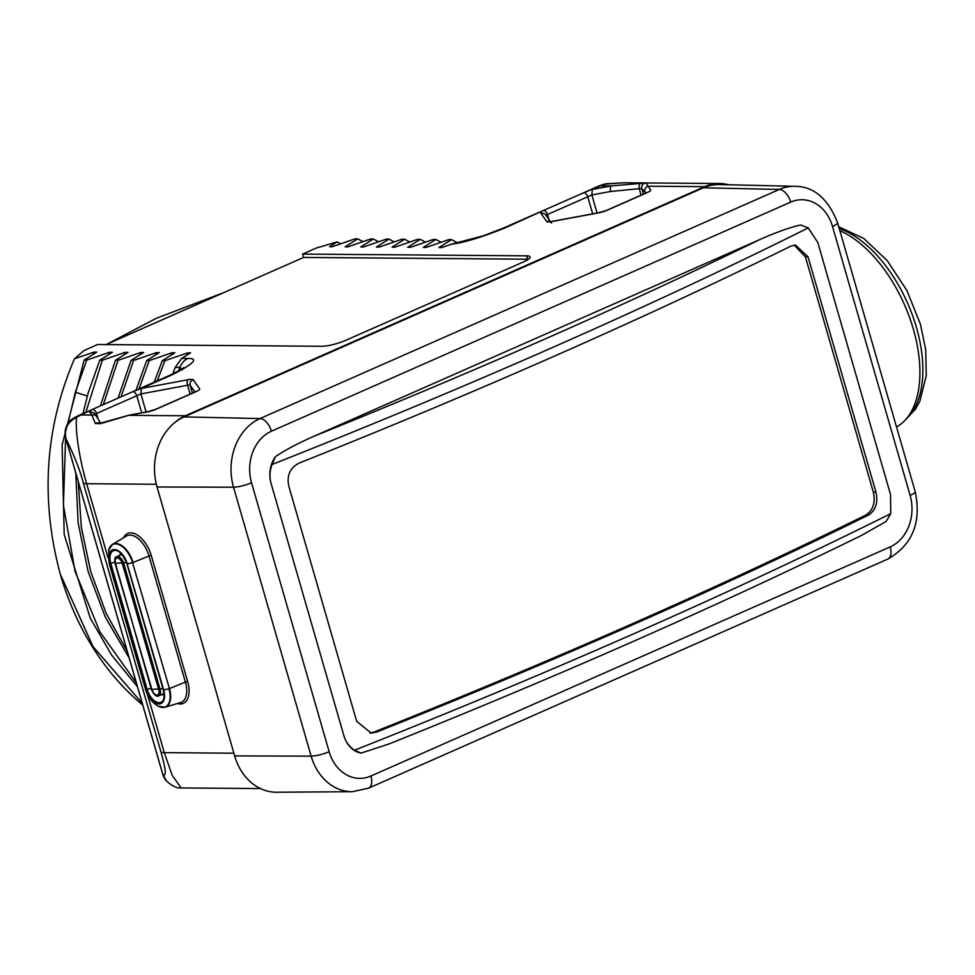 <?xml version="1.0" encoding="UTF-8"?>
<svg xmlns="http://www.w3.org/2000/svg" width="975" height="975" viewBox="0 0 975 975"><rect width="100%" height="100%" fill="white"/><g stroke="black" fill="none" stroke-linecap="round" stroke-linejoin="round"><path stroke-width="1.46" d="M329.148 751.676A40.292 32.723 90.5 0 0 370.927 776.003L890.224 546.89A40.292 32.723 90.5 0 0 910.114 495.349L832.492 226.432A40.292 32.723 90.5 0 0 790.713 202.105L271.416 431.218A40.292 32.723 90.5 0 0 251.526 482.747L329.148 751.676A13.394 2.681 163.9 0 1 311.147 756.137A53.686 43.595 90.5 0 0 352.341 791.7L276.729 792.224A54.819 44.521 -89.5 0 1 234.67 755.918L157.048 487A54.819 44.521 -89.5 0 1 174.233 423.04A54.819 44.521 90.5 0 1 184.104 416.898L703.414 187.785A54.819 44.521 90.5 0 1 719.27 184.567L794.869 186.298A53.686 43.595 90.5 0 0 779.33 189.442L703.414 187.785M147.42 694.249L164.275 752.651L172.209 775.393L181.155 787.946L260.483 788.568M181.801 369.05L179.875 367.356L175.268 367.319L172.77 373.913M157.292 380.798L164.897 360.701L187.736 352.84L190.539 352.865L181.691 358.398L175.268 367.319M187.736 352.84L186.505 355.375M164.897 360.701L162.289 360.677L154.221 382.151M139.023 388.854L149.273 360.579L172.112 352.718L174.903 352.743L162.289 360.677M172.112 352.718L170.869 355.253M149.273 360.579L146.664 360.555L136 390.183M121.01 396.862L133.636 360.457L156.475 352.597L159.278 352.621L146.664 360.555M156.475 352.597L155.244 355.132M133.636 360.457L131.04 360.433L118.048 398.178M103.301 404.686L118.012 360.336L140.851 352.475L143.642 352.499L131.04 360.433M140.851 352.475L139.608 355.01M118.012 360.336L115.403 360.311L100.376 405.978M99.389 554.836L109.042 588.254M85.849 412.315L102.375 360.202L125.214 352.353L128.018 352.377L115.403 360.311M125.214 352.353L123.983 354.888M127.274 651.422L106.19 613.409L90.724 571.582L81.315 527.17L78.219 481.492M102.375 360.202L99.779 360.189L88.372 392.316L82.96 413.583M75.757 472.936L78.146 522.917L88.116 571.545L105.312 617.102L129.151 657.954M67.872 423.747L75.343 392.218L86.751 360.08L109.59 352.231L112.381 352.255L99.779 360.189M142.752 705.071A266.065 216.072 -89.5 0 1 60.279 574.129C40.231 499.517 44.96 427.745 74.453 358.824L83.984 350.537L97.622 344.516L321.64 346.283A17.855 3.583 -16.1 0 0 345.735 340.336L523.392 261.958A17.855 3.583 -16.1 0 0 530.12 256.925A17.855 3.583 -16.1 0 0 526.634 255.84L302.603 254.085L316.241 248.064L337.167 241.897L329.513 246.675L332.317 246.699L355.156 238.838L357.764 238.863L345.15 246.797L347.941 246.821L370.78 238.96L373.388 238.985L360.774 246.919L363.577 246.943L386.417 239.082L389.025 239.107L376.411 247.041L379.202 247.065L402.041 239.216L404.649 239.228L392.035 247.163L394.838 247.187L417.678 239.338L420.274 239.35L407.672 247.297L410.463 247.309L433.302 239.46L435.91 239.472L423.296 247.418L426.099 247.431L448.939 239.582L451.535 239.606L438.933 247.54L441.724 247.565L451.62 244.14C463.759 242.751 481.626 237.327 505.233 227.845L543.16 210.612A4.461 2.45 66.2 0 1 547.572 214.719L548.925 219.424M74.453 358.824L93.953 352.109L96.757 352.121L84.143 360.067L62.108 445.039L64.192 534.458L90.273 618.211L111.528 654.956L137.499 686.851M86.751 360.08L84.143 360.067M132.637 391.755L169.492 375.412A17.855 9.787 66.2 0 1 171.844 374.936C193.781 363.785 199.156 358.288 188.004 358.447L181.691 358.398M132.222 391.95A4.461 2.45 66.2 0 1 132.429 391.828L141.326 388.403L188.017 379.738A8.933 1.792 163.9 0 1 193.233 379.775L199.68 388.867A8.933 1.792 163.9 0 1 196.365 391.487L156.134 409.244A8.933 1.792 163.9 0 1 147.603 411.84L128.749 415.338L185.323 415.777L704.632 186.664A53.564 43.509 90.5 0 1 719.599 183.519A53.564 43.509 90.5 0 1 728.715 184.787M545.707 215.317L591.862 194.951L610.74 191.453L639.222 188.699L641.83 188.723L645.901 193.013M583.611 192.794L600.429 185.847A53.564 43.509 -89.5 0 1 605.219 184.117L606.304 183.775A17.855 17.855 0 0 0 603.537 184.336A17.855 10.128 -106.1 0 1 605.219 184.117L623.683 182.776L719.599 183.519M540.308 211.807L502.868 228.321A17.855 9.787 66.2 0 1 505.233 227.845M451.62 244.14L482.954 235.913L502.868 228.321M451.535 239.606L457.336 242.751M435.91 239.472L441.066 242.263M420.274 239.35L425.441 242.141M404.649 239.228L409.805 242.019M389.025 239.107L394.18 241.897M373.388 238.985L378.544 241.776M357.764 238.863L362.919 241.654M337.167 241.897L340.823 243.75M302.603 254.085L303.578 257.437L106.056 344.589M528.426 259.228A17.855 3.583 -16.1 0 0 527.597 259.204L303.578 257.437M142.265 703.365L93.015 646.559L60.279 574.129M93.953 352.109L92.722 354.632M136.354 682.902L99.913 631.885L75.075 571.387L63.412 505.269L65.618 437.812M109.59 352.231L108.347 354.766M107.043 344.151L156.402 318.24L224.165 292.476M583.184 192.977A4.461 2.45 66.2 0 1 583.391 192.867L598.077 186.322A17.855 9.787 66.2 0 1 600.429 185.847L611.179 185.933L646.023 182.959L648.034 186.225L704.632 186.664M640.819 182.922A4.461 1.743 89.6 0 0 639.222 188.699L641.087 195.146M646.023 182.959A4.461 4.448 100.7 0 0 641.83 188.723L643.39 194.123M271.123 483.576A26.788 21.755 -89.5 0 1 275.462 456.666L272.086 464.478C269.661 470.815 269.344 477.177 271.123 483.576L343.883 735.698C345.796 742.048 349.342 746.874 354.559 750.202L361.03 753.127L389.281 743.852C562.319 674.481 719.782 604.975 861.668 535.348L886.178 521.43L890.748 513.642L890.516 494.52L817.757 242.409L808.275 227.906L800.609 224.969C790.03 227.358 776.539 232.16 760.147 239.399L314.169 436.166A2383.875 478.055 -16.1 0 0 760.147 239.399M275.462 456.666C284.871 450.231 297.777 443.393 314.169 436.166M361.03 753.127A26.788 21.755 -89.5 0 1 343.883 735.698M185.323 415.777A53.564 43.509 90.5 0 0 174.233 423.04M839.877 230.709A108.932 59.694 66.2 0 1 913.368 329.209A108.932 59.694 66.2 0 1 896.525 426.989M147.603 411.84A4.461 1.913 -100.5 0 1 148.005 411.645L129.139 415.155A4.461 1.913 -100.5 0 0 128.749 415.338L100.596 423.613L95.379 423.577L91.869 415.045A4.461 4.363 -35.4 0 1 96.72 416.666L94.124 413.01M162.667 774.04A17.855 17.855 0 0 0 166.567 781.048L162.776 774.26A17.855 3.583 -16.1 0 1 162.667 774.04L65.764 438.323A17.855 3.583 -16.1 0 0 65.873 438.555C64.021 428.976 67.58 421.907 76.537 417.361A53.564 43.509 -89.5 0 1 81.132 414.96A17.855 9.787 66.2 0 0 78.768 415.435L73.649 418.104A17.855 9.311 58.7 0 1 76.537 417.361C74.807 435.398 81.815 467.354 86.653 483.722L108.115 558.078M94.112 412.998L89.261 411.377L91.869 415.045L81.132 414.96L89.334 410.768L78.768 415.435M94.733 414.278L140.887 393.924L187.578 385.247A4.461 0.89 163.9 0 1 190.186 385.271L194.939 391.974M100.596 423.613A4.461 2.035 -111 0 1 101.229 422.955L99.462 423.43L100.327 423.723M95.379 423.577A4.461 4.156 -27 0 1 99.925 423.357M875.964 492.168C878.219 502.673 875.757 510.291 868.603 515.007A2392.796 479.846 163.9 0 1 376.63 732.067L371.146 733.115L356.667 721.281L288.746 485.964C286.674 475.459 290.099 467.854 299.008 463.137A2392.796 479.846 163.9 0 0 790.981 246.09L795.478 245.03L808.043 256.852L875.964 492.168L873.332 492.143L805.411 256.827L794.162 245.115M868.603 515.007L865.971 514.995C873.125 510.266 875.587 502.649 873.332 492.143M865.971 514.995A2388.336 478.957 163.9 0 1 373.998 732.042L369.842 733.042M156.329 484.27L86.653 483.722A17.855 3.583 163.9 0 1 83.277 482.881L160.899 751.798A17.855 3.583 163.9 0 0 164.275 752.651L233.878 753.2M178.413 371.061A266.065 216.072 -89.5 0 1 179.875 367.356A17.855 14.503 -89.5 0 1 188.004 358.447M644.987 191.722A4.461 4.363 144.5 0 1 648.034 186.225L650.654 189.893A8.933 1.792 163.9 0 1 647.339 192.526L607.108 210.271A8.933 1.792 163.9 0 1 598.577 212.867L551.911 221.532A8.933 1.792 163.9 0 1 546.707 221.483L540.235 212.404L545.086 214.025L550.485 221.605M146.104 411.998L140.887 393.924L141.326 388.403L171.844 374.936M551.911 221.532A4.461 1.913 -100.5 0 1 552.313 221.337L549.997 221.812M546.707 221.483A4.461 4.363 -35.5 0 1 551.545 223.104M542.953 210.734A4.461 2.45 66.2 0 1 543.16 210.612L583.391 192.867A4.461 2.45 66.2 0 1 587.803 196.974L592.678 213.854M526.634 255.84L527.597 259.204M75.343 392.218L87.311 396.021M597.078 213.038L591.862 194.951L592.3 189.442L611.179 185.933A4.461 1.913 79.5 0 0 610.74 191.453M647.339 192.526A4.461 2.45 -113.8 0 0 646.742 192.648L606.523 210.393L598.979 212.684L552.313 221.337M370.927 776.003A13.394 7.337 66.2 0 1 368.513 788.19L887.823 559.077C912.527 544.83 921.643 522.32 915.172 491.583L837.549 222.653C827.946 198.461 813.711 186.347 794.869 186.298M890.224 546.89A13.394 7.337 66.2 0 1 887.823 559.077M251.526 482.747A13.394 2.681 163.9 0 1 233.525 487.207L311.147 756.137L234.67 755.918M271.416 431.218A13.394 7.337 -113.8 0 0 260.033 418.555A53.686 43.595 90.5 0 0 233.525 487.207L157.048 487M790.713 202.105A13.394 7.337 -113.8 0 0 779.33 189.442L260.033 418.555L184.104 416.898M839.28 228.637A107.14 58.707 66.2 0 1 916.427 327.393A107.14 58.707 66.2 0 1 906.214 418.97M832.492 226.432A13.394 2.681 -16.1 0 0 837.549 222.653M910.114 495.349A13.394 2.681 -16.1 0 0 915.172 491.583M177.353 703.523A23.924 13.114 -113.8 0 0 187.651 681.562L151.271 555.506A23.924 13.114 -113.8 0 0 137.451 535.117A23.924 13.114 -113.8 0 0 123.472 537.81M160.899 751.798C163.434 760.805 168.114 778.635 162.776 774.26L65.873 438.555C74.514 456.19 80.316 470.962 83.277 482.881M91.979 409.695A4.461 2.45 66.2 0 1 92.186 409.585L92.186 409.585A4.461 2.45 66.2 0 1 96.598 413.692L98.024 418.628M89.334 410.768L132.429 391.828A4.461 2.45 66.2 0 1 136.829 395.935L141.704 412.815M188.017 379.738A4.461 1.913 79.5 0 0 187.578 385.247L190.125 394.107M193.233 379.775A4.461 4.363 144.6 0 0 190.186 385.271L192.441 393.083M196.365 391.487A4.461 2.45 -113.8 0 0 195.78 391.609L155.537 409.366L148.005 411.645M151.271 555.506L149.004 556.03A22.157 12.139 -113.8 0 0 126.397 536.055L112.515 544.379A20.122 11.03 -113.8 0 0 110.541 546.207M187.651 681.562L185.396 682.098L149.004 556.03L133.063 562.538A20.122 11.03 -113.8 0 0 112.515 544.379L108.676 550.022A19.914 10.908 -113.8 0 1 120.047 545.135A19.914 10.908 -113.8 0 1 132.563 562.709L169.443 688.594L185.396 682.098A22.157 12.139 -113.8 0 1 180.619 702.548L165.116 707.18A20.122 11.03 -113.8 0 0 169.443 688.594L132.563 562.709A10.713 2.145 163.9 0 1 127.262 563.769A15.064 8.251 -113.8 0 0 114.38 549.522A15.064 8.251 -113.8 0 0 109.688 563.635L146.067 689.691A15.064 8.251 -113.8 0 0 158.949 703.938A15.064 8.251 -113.8 0 0 163.654 689.825L127.055 563.562M162.435 707.411A20.122 11.03 -113.8 0 0 165.116 707.18L158.364 706.217A19.914 10.908 -113.8 0 0 168.943 688.764A10.713 2.145 163.9 0 1 163.654 689.825L163.447 689.63M114.733 562.161A16.075 3.218 163.9 0 0 110.797 563.44L109.688 563.635A10.713 2.145 -16.1 0 1 109.115 563.172L145.494 689.227A10.713 2.145 -16.1 0 0 146.067 689.691L147.188 689.496A13.93 7.629 -113.8 0 0 162.228 701.415C164.214 699.928 164.556 696.053 163.276 689.788L126.896 563.733C123.033 554.592 119.011 550.144 114.831 550.4A13.93 7.629 -113.8 0 0 110.797 563.44L147.188 689.496A16.075 3.218 163.9 0 1 151.052 688.24M120.863 553.337A8.604 4.717 -113.8 0 0 119.62 555.384M161.777 694.517A8.604 4.717 -113.8 0 0 164.129 694.98M162.801 688.131L160.095 689.325A7.142 3.912 -113.8 0 1 158.803 695.821L163.642 693.688A7.142 3.912 -113.8 0 0 164.019 693.469M121.912 554.434A7.142 3.912 -113.8 0 0 121.485 554.568L116.659 556.701C115.001 556.749 114.465 559.004 115.026 563.452L151.893 689.532A5.85 3.205 -113.8 0 0 156.89 695.065A5.85 3.205 -113.8 0 0 158.718 689.593L122.326 563.538A5.85 3.205 -113.8 0 0 117.329 558.005A5.85 3.205 -113.8 0 0 115.501 563.477A13.394 2.681 163.9 0 1 119.949 563.05A13.394 2.681 -16.1 0 1 122.326 563.538L123.703 563.27A7.142 3.912 -113.8 0 0 116.659 556.701M151.759 689.264L151.893 689.532A13.394 2.681 163.9 0 1 156.329 689.106A13.394 2.681 -16.1 0 1 158.718 689.593L160.095 689.325L123.703 563.27L126.36 562.087M115.367 563.197L151.417 689.508C154.05 695.017 156.512 697.113 158.803 695.821M272.086 464.478A2392.796 479.846 -16.1 0 0 808.275 227.906M890.748 513.642A2392.796 479.846 163.9 0 1 354.559 750.202M808.043 256.852L805.411 256.827M376.63 732.067L373.998 732.042M598.077 186.322L603.537 184.336M606.304 183.775L623.683 182.776M648.107 192.173L646.742 192.648M352.341 791.7L368.513 788.19M838.732 226.761L863.801 238.509L887.226 260.605L906.848 290.392L920.473 324.37L925.738 349.988L926.25 375.607L919.888 401.176L915.476 409.147L904.971 420.359M166.567 781.048C172.258 786.179 177.133 788.483 181.155 787.946M73.649 418.104A17.855 17.855 0 0 0 65.764 438.323M197.133 391.133L195.78 391.609M129.139 415.155L101.229 422.955M100.62 423.174L96.72 416.666M169.492 375.412C188.602 366.088 181.752 368.452 183.775 367.636L182.093 369.927M145.494 689.227C147.773 696.893 152.051 702.548 158.364 706.217M109.115 563.172L108.676 550.022"/></g></svg>
